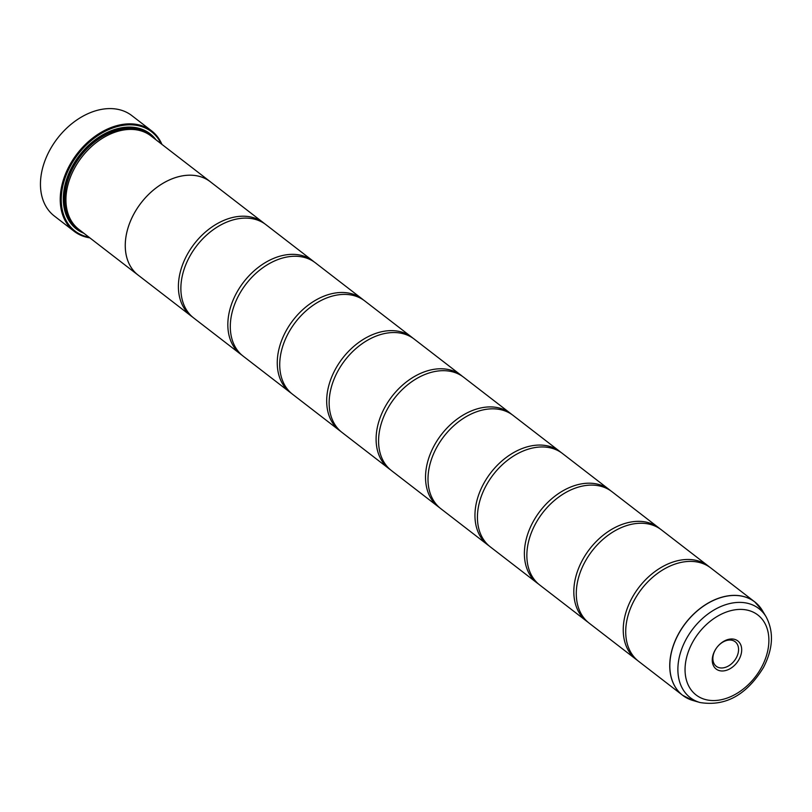 <?xml version="1.0" encoding="UTF-8"?>
<svg xmlns="http://www.w3.org/2000/svg" width="812" height="812" viewBox="0 0 812 812"><rect width="100%" height="100%" fill="white"/><g stroke="black" fill="none" stroke-linecap="round" stroke-linejoin="round"><path stroke-width="1.22" d="M766.102 616.785C774.019 631.817 773.146 648.717 763.473 667.484C746.604 695.001 725.42 706.684 699.944 702.512A56.221 39.849 -52.3 0 1 686.018 639.46A56.221 39.849 -52.3 0 1 766.102 616.785L762.387 610.553L754.744 601.885L710.703 567.903A59.002 41.818 127.7 0 0 634.253 600.301A59.002 41.818 127.7 0 0 638.618 661.323L682.648 695.305A59.002 41.818 -52.3 0 1 678.284 634.284A59.002 41.818 -52.3 0 1 754.744 601.885A59.002 41.818 -52.3 0 1 758.834 605.711M709.444 566.979A59.002 41.818 127.7 0 0 708.237 565.994L661.283 529.759A59.002 41.818 127.7 0 0 584.823 562.158A59.002 41.818 127.7 0 0 589.187 623.18L636.141 659.415A59.002 41.818 127.7 0 0 637.4 660.339M660.024 528.835A59.002 41.818 127.7 0 0 658.806 527.851L611.852 491.615A59.002 41.818 127.7 0 0 535.392 524.024A59.002 41.818 127.7 0 0 539.757 585.036L586.721 621.271A59.002 41.818 127.7 0 0 587.979 622.195M610.594 490.692A59.002 41.818 127.7 0 0 609.386 489.707L562.432 453.472A59.002 41.818 127.7 0 0 485.972 485.88A59.002 41.818 127.7 0 0 490.336 546.902L537.29 583.138A59.002 41.818 127.7 0 0 538.549 584.051M561.173 452.558A59.002 41.818 127.7 0 0 559.955 451.573L513.001 415.338A59.002 41.818 127.7 0 0 436.541 447.737A59.002 41.818 127.7 0 0 440.906 508.759L487.86 544.994A59.002 41.818 127.7 0 0 489.128 545.908M511.743 414.414A59.002 41.818 127.7 0 0 510.535 413.43L463.581 377.194A59.002 41.818 127.7 0 0 387.121 409.593A59.002 41.818 127.7 0 0 391.485 470.615L438.439 506.85A59.002 41.818 127.7 0 0 439.698 507.774M462.312 376.271A59.002 41.818 127.7 0 0 461.104 375.286L414.15 339.051A59.002 41.818 127.7 0 0 337.69 371.449A59.002 41.818 127.7 0 0 342.055 432.471L389.009 468.707A59.002 41.818 127.7 0 0 390.267 469.63M412.892 338.127A59.002 41.818 127.7 0 0 411.684 337.142L364.72 300.907A59.002 41.818 127.7 0 0 288.27 333.306A59.002 41.818 127.7 0 0 292.635 394.327L339.589 430.563A59.002 41.818 127.7 0 0 340.847 431.487M363.461 299.983A59.002 41.818 127.7 0 0 362.253 298.999L315.3 262.763A59.002 41.818 127.7 0 0 238.84 295.172A59.002 41.818 127.7 0 0 243.204 356.184L290.158 392.419A59.002 41.818 127.7 0 0 291.417 393.343M314.041 261.85A59.002 41.818 127.7 0 0 312.823 260.855L265.869 224.619A59.002 41.818 127.7 0 0 189.409 257.028A59.002 41.818 127.7 0 0 193.784 318.05L240.738 354.286A59.002 41.818 127.7 0 0 241.996 355.199M151.6 130.854L131.828 115.598A63.427 44.954 127.7 0 0 49.633 150.423A63.427 44.954 127.7 0 0 54.333 216.022L74.105 231.278A63.427 44.954 -52.3 0 1 69.406 165.689A63.427 44.954 -52.3 0 1 151.6 130.854A63.427 44.954 -52.3 0 1 161.943 144.394M739.123 659.283A17.742 12.576 127.7 0 0 735.266 639.562A17.742 12.576 127.7 0 0 714.824 650.676A17.742 12.576 127.7 0 0 718.671 670.397A17.742 12.576 127.7 0 0 739.123 659.283M736.322 657.771A15.489 10.982 127.7 0 0 735.175 641.744A15.489 10.982 127.7 0 0 715.108 650.25A15.489 10.982 127.7 0 0 716.255 666.276A15.489 10.982 127.7 0 0 736.322 657.771M161.172 143.805A62.686 44.437 127.7 0 0 118.461 126.266A62.686 44.437 127.7 0 0 70.329 166.176A62.686 44.437 127.7 0 0 89.056 237.256M89.817 237.855A63.427 44.954 -52.3 0 1 74.105 231.278M210.278 181.695L150.971 135.929A59.022 41.838 127.7 0 0 74.481 168.338A59.022 41.838 127.7 0 0 78.845 229.38L138.162 275.156A59.022 41.838 -52.3 0 1 133.797 214.114A59.022 41.838 -52.3 0 1 210.278 181.695A59.022 41.838 -52.3 0 1 211.171 182.416M155.975 139.796A60.21 42.671 127.7 0 0 72.024 166.785A60.21 42.671 127.7 0 0 83.859 233.247M152.971 137.472A59.469 42.153 127.7 0 0 72.126 166.643A59.469 42.153 127.7 0 0 80.855 230.933M708.237 565.994A59.002 41.818 127.7 0 0 631.777 598.393A59.002 41.818 127.7 0 0 636.141 659.415M139.085 275.836A59.022 41.838 -52.3 0 1 138.162 275.156M658.806 527.851A59.002 41.818 127.7 0 0 582.356 560.26A59.002 41.818 127.7 0 0 586.721 621.271M609.386 489.707A59.002 41.818 127.7 0 0 532.926 522.116A59.002 41.818 127.7 0 0 537.29 583.138M559.955 451.573A59.002 41.818 127.7 0 0 483.495 483.972A59.002 41.818 127.7 0 0 487.86 544.994M510.535 413.43A59.002 41.818 127.7 0 0 434.075 445.829A59.002 41.818 127.7 0 0 438.439 506.85M461.104 375.286A59.002 41.818 127.7 0 0 384.644 407.685A59.002 41.818 127.7 0 0 389.009 468.707M411.684 337.142A59.002 41.818 127.7 0 0 335.224 369.541A59.002 41.818 127.7 0 0 339.589 430.563M362.253 298.999A59.002 41.818 127.7 0 0 285.794 331.408A59.002 41.818 127.7 0 0 290.158 392.419M312.823 260.855A59.002 41.818 127.7 0 0 236.373 293.264A59.002 41.818 127.7 0 0 240.738 354.286M264.61 223.706A59.002 41.818 127.7 0 0 263.403 222.721A59.002 41.818 127.7 0 0 186.943 255.12A59.002 41.818 127.7 0 0 191.307 316.142A59.002 41.818 127.7 0 0 192.566 317.066M191.307 316.142L138.172 275.136A59.002 41.818 -52.3 0 1 133.807 214.114A59.002 41.818 -52.3 0 1 210.267 181.715L263.403 222.721M687.388 698.3A59.002 41.818 -52.3 0 1 682.648 695.305L692.971 700.502A58.992 41.808 127.7 0 1 678.365 634.345A58.992 41.808 127.7 0 1 762.387 610.553M140.496 130.702A58.291 41.31 127.7 0 0 73.344 167.252A58.291 41.31 127.7 0 0 71.141 220.57M149.926 135.157A59.022 41.838 127.7 0 0 72.42 166.754A59.022 41.838 127.7 0 0 77.84 228.568M692.362 642.728A50.527 35.809 127.7 0 0 703.324 698.888A50.527 35.809 127.7 0 0 761.575 667.231A50.527 35.809 127.7 0 0 750.613 611.071A50.527 35.809 127.7 0 0 692.362 642.728M699.944 702.512L692.971 700.502"/></g></svg>
